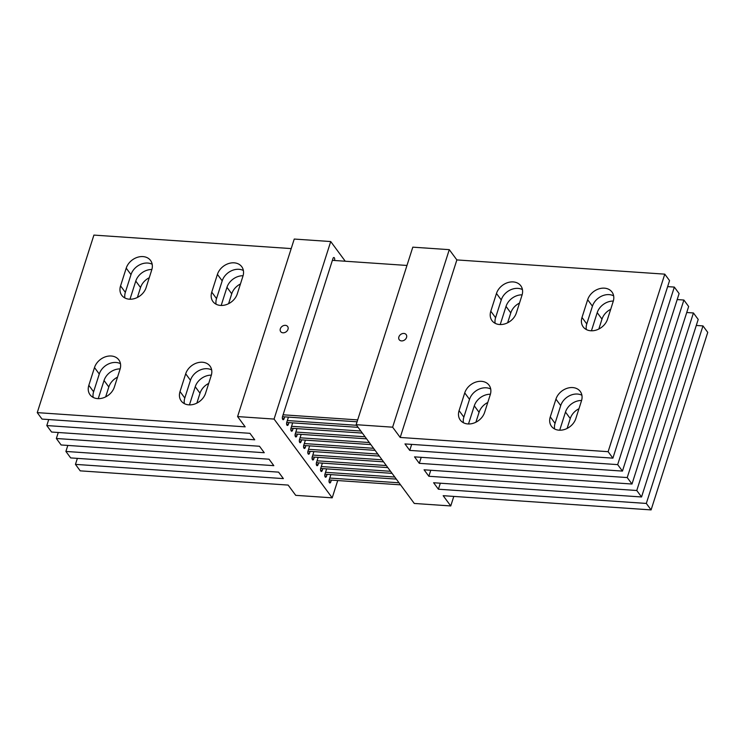 <?xml version="1.0" encoding="UTF-8"?>
<svg xmlns="http://www.w3.org/2000/svg" width="745" height="745" viewBox="0 0 745 745"><rect width="100%" height="100%" fill="white"/><g stroke="black" fill="none" stroke-linecap="round" stroke-linejoin="round"><path stroke-width="1.12" d="M398.882 336.908A4.312 3.38 -36.4 0 0 399.236 339.739A4.312 3.38 -36.4 0 0 403.157 340.698A4.312 3.38 -36.4 0 0 406.547 337.438A4.312 3.38 -36.4 0 0 406.183 334.607A4.312 3.38 -36.4 0 0 402.263 333.658A4.312 3.38 -36.4 0 0 398.882 336.908M440.314 483.198L438.395 489.214L433.618 482.741L641.547 496.971L698.205 319.437L693.427 312.965L686.732 312.509M651.093 509.906L707.75 332.372L702.973 325.91L646.315 503.434L651.093 509.906L443.173 495.686L450.753 505.948L414.276 503.452L356.147 424.687L392.624 427.183L400.205 437.455L456.862 259.921L449.282 249.659L392.624 427.183M453.798 496.412L450.753 505.948M430.768 470.263L428.85 476.269L424.073 469.806L631.993 484.026L688.65 306.502L683.882 300.03L677.186 299.574M421.214 457.318L419.295 463.334L414.527 456.862L622.447 471.091L679.105 293.558L674.327 287.086L667.632 286.629M411.668 444.383L409.75 450.399L404.973 443.927L612.893 458.147L669.55 280.623L664.782 274.151L456.862 259.921M449.282 249.659L412.804 247.163L356.147 424.687M702.973 325.91L696.286 325.453M646.315 503.434L438.395 489.214M693.427 312.965L636.77 490.499L641.547 496.971M636.77 490.499L428.85 476.269M683.882 300.03L627.225 477.564L631.993 484.026M627.225 477.564L419.295 463.334M674.327 287.086L617.67 464.619L622.447 471.091M617.67 464.619L409.75 450.399M664.782 274.151L608.125 451.684L612.893 458.147M608.125 451.684L400.205 437.455M484.613 412.395L490.275 394.636A14.379 11.268 -36.4 0 0 489.083 385.221A14.379 11.268 -36.4 0 0 476.018 382.027A14.379 11.268 -36.4 0 0 464.74 392.894L459.078 410.644A14.379 11.268 -36.4 0 0 460.27 420.059A14.379 11.268 -36.4 0 0 473.336 423.253A14.379 11.268 -36.4 0 0 484.613 412.395M587.665 299.714L582.003 317.463A14.379 11.268 -36.4 0 0 583.195 326.878A14.379 11.268 -36.4 0 0 596.251 330.072A14.379 11.268 -36.4 0 0 607.529 319.214L613.2 301.464A14.379 11.268 -36.4 0 0 612.008 292.049A14.379 11.268 -36.4 0 0 598.943 288.855A14.379 11.268 -36.4 0 0 587.665 299.714L592.443 306.186L586.771 323.935A14.379 11.268 -36.4 0 0 586.343 329.551M496.468 293.474L490.806 311.224A14.379 11.268 -36.4 0 0 491.998 320.639A14.379 11.268 -36.4 0 0 505.063 323.833A14.379 11.268 -36.4 0 0 516.341 312.974L522.003 295.225A14.379 11.268 -36.4 0 0 520.811 285.81A14.379 11.268 -36.4 0 0 507.745 282.616A14.379 11.268 -36.4 0 0 496.468 293.474L501.245 299.946L495.583 317.696A14.379 11.268 -36.4 0 0 495.146 323.311M575.801 418.634L581.472 400.875A14.379 11.268 -36.4 0 0 580.281 391.46A14.379 11.268 -36.4 0 0 567.215 388.266A14.379 11.268 -36.4 0 0 555.938 399.134L550.276 416.883A14.379 11.268 -36.4 0 0 551.468 426.298A14.379 11.268 -36.4 0 0 564.524 429.493A14.379 11.268 -36.4 0 0 575.801 418.634M490.713 389.02A14.379 11.268 -36.4 0 0 469.518 399.357L463.856 417.116A14.379 11.268 -36.4 0 0 463.418 422.732M613.629 295.839A14.379 11.268 -36.4 0 0 592.443 306.186M522.441 289.6A14.379 11.268 -36.4 0 0 501.245 299.946M581.901 395.26A14.379 11.268 -36.4 0 0 560.715 405.597L555.044 423.356A14.379 11.268 -36.4 0 0 554.615 428.971M468.512 423.97A14.379 11.268 143.6 0 1 468.624 423.588L474.295 405.829A14.379 11.268 143.6 0 1 490.396 394.245M591.428 330.799A14.379 11.268 143.6 0 1 591.549 330.408L597.211 312.649A14.379 11.268 143.6 0 1 613.321 301.073M500.24 324.559A14.379 11.268 143.6 0 1 500.351 324.168L506.023 306.409A14.379 11.268 143.6 0 1 522.124 294.834M559.7 430.21A14.379 11.268 143.6 0 1 559.821 429.828L565.483 412.069A14.379 11.268 143.6 0 1 581.594 400.484M487.77 402.486A14.379 11.268 -36.4 0 0 479.063 412.302L475.906 422.21M610.695 309.305A14.379 11.268 -36.4 0 0 601.988 319.121L598.831 329.029M519.498 303.066A14.379 11.268 -36.4 0 0 510.791 312.881L507.634 322.79M578.967 408.726A14.379 11.268 -36.4 0 0 570.26 418.541L567.103 428.45M332.382 260.35L406.966 265.453M357.674 419.901L283.091 414.797M357.06 421.81L282.485 416.706M356.585 425.293L287.337 420.553M358.103 427.341L286.732 422.462M360.831 431.038L291.574 426.298M362.349 433.096L290.969 428.207M365.078 436.794L295.821 432.053M366.587 438.842L295.216 433.963M369.315 442.539L300.067 437.799M370.833 444.597L299.462 439.708M373.562 448.294L304.305 443.554M375.08 450.343L303.699 445.463M377.808 454.04L308.551 449.3M379.326 456.098L307.946 451.209M382.045 459.795L312.798 455.055M383.563 461.844L312.192 456.964M386.292 465.541L317.044 460.801M387.81 467.599L316.439 462.71M390.538 471.296L321.281 466.556M392.056 473.345L320.676 468.465M394.785 477.042L325.528 472.311M396.293 479.1L324.922 474.211M399.022 482.797L329.774 478.057M400.54 484.846L329.169 479.966M287.989 329.327A4.312 3.38 -36.4 0 0 287.635 326.496A4.312 3.38 -36.4 0 0 283.715 325.546A4.312 3.38 -36.4 0 0 280.334 328.796A4.312 3.38 -36.4 0 0 280.688 331.627A4.312 3.38 -36.4 0 0 284.609 332.587A4.312 3.38 -36.4 0 0 287.989 329.327M75.45 464.377L80.218 470.849L288.138 485.079L295.718 495.341L332.196 497.837L274.067 419.072L237.59 416.576L245.17 426.848L37.25 412.628L42.027 419.09L249.947 433.32L254.725 439.792L46.795 425.563L51.573 432.035L259.493 446.255L264.27 452.727L56.35 438.498L61.118 444.97L269.047 459.199L273.815 465.662L65.895 451.442L70.673 457.914L278.593 472.134L283.37 478.607L75.45 464.377L77.368 458.371M237.59 416.576L294.247 239.052L330.724 241.548L345.252 261.225M326.627 468.875L324.969 474.062A2.105 0.959 93.9 0 0 325.602 477.21A2.105 0.959 93.9 0 0 326.524 476.167L327.092 474.36M322.38 463.12L320.722 468.307A2.105 0.959 93.9 0 0 321.356 471.464A2.105 0.959 93.9 0 0 322.278 470.412L322.855 468.614M318.134 457.374L316.485 462.561A2.105 0.959 93.9 0 0 317.119 465.709A2.105 0.959 93.9 0 0 318.031 464.666L318.609 462.859M313.896 451.619L312.239 456.806A2.105 0.959 93.9 0 0 312.872 459.963A2.105 0.959 93.9 0 0 313.794 458.911L314.362 457.113M309.65 445.873L307.992 451.051A2.105 0.959 93.9 0 0 308.626 454.208A2.105 0.959 93.9 0 0 309.548 453.165L310.125 451.358M305.403 440.118L303.746 445.305A2.105 0.959 93.9 0 0 304.379 448.462A2.105 0.959 93.9 0 0 305.301 447.41L305.878 445.612M301.157 434.363L299.509 439.55A2.105 0.959 93.9 0 0 300.142 442.707A2.105 0.959 93.9 0 0 301.054 441.655L301.632 439.857M296.92 428.617L295.262 433.804A2.105 0.959 93.9 0 0 295.895 436.961A2.105 0.959 93.9 0 0 296.817 435.909L297.385 434.112M292.673 422.862L291.016 428.049A2.105 0.959 93.9 0 0 291.649 431.206A2.105 0.959 93.9 0 0 292.571 430.154L293.148 428.356M288.427 417.116L286.769 422.303A2.105 0.959 93.9 0 0 287.402 425.451A2.105 0.959 93.9 0 0 288.324 424.408L288.902 422.611M334.552 260.499A2.105 0.959 93.9 0 0 333.872 257.5A2.105 0.959 93.9 0 0 332.959 258.552L282.532 416.548A2.105 0.959 93.9 0 0 283.165 419.705A2.105 0.959 93.9 0 0 284.087 418.653L284.655 416.855M330.864 474.621L329.215 479.808A2.105 0.959 93.9 0 0 329.849 482.965A2.105 0.959 93.9 0 0 330.771 481.913L331.339 480.115M274.067 419.072L330.724 241.548M332.196 497.837L337.718 480.553M37.25 412.628L93.907 235.094L291.202 248.588M217.419 274.383L211.757 292.133A14.379 11.268 -36.4 0 0 212.949 301.548A14.379 11.268 -36.4 0 0 226.005 304.742A14.379 11.268 -36.4 0 0 237.283 293.884L242.954 276.125A14.379 11.268 -36.4 0 0 241.762 266.719A14.379 11.268 -36.4 0 0 228.696 263.525A14.379 11.268 -36.4 0 0 217.419 274.383L222.196 280.856L216.525 298.605A14.379 11.268 -36.4 0 0 216.097 304.221M114.367 387.055L120.029 369.306A14.379 11.268 -36.4 0 0 118.837 359.891A14.379 11.268 -36.4 0 0 105.771 356.697A14.379 11.268 -36.4 0 0 94.494 367.564L88.832 385.314A14.379 11.268 -36.4 0 0 90.024 394.729A14.379 11.268 -36.4 0 0 103.089 397.923A14.379 11.268 -36.4 0 0 114.367 387.055M205.555 393.295L211.226 375.545A14.379 11.268 -36.4 0 0 210.034 366.13A14.379 11.268 -36.4 0 0 196.969 362.936A14.379 11.268 -36.4 0 0 185.691 373.804L180.02 391.553A14.379 11.268 -36.4 0 0 181.221 400.968A14.379 11.268 -36.4 0 0 194.277 404.163A14.379 11.268 -36.4 0 0 205.555 393.295M126.222 268.144L120.56 285.894A14.379 11.268 -36.4 0 0 121.752 295.309A14.379 11.268 -36.4 0 0 134.817 298.503A14.379 11.268 -36.4 0 0 146.095 287.644L151.757 269.886A14.379 11.268 -36.4 0 0 150.565 260.48A14.379 11.268 -36.4 0 0 137.499 257.286A14.379 11.268 -36.4 0 0 126.222 268.144L130.999 274.616L125.337 292.366A14.379 11.268 -36.4 0 0 124.899 297.981M243.382 270.51A14.379 11.268 -36.4 0 0 222.196 280.856M120.467 363.69A14.379 11.268 -36.4 0 0 99.271 374.027L93.609 391.786A14.379 11.268 -36.4 0 0 93.172 397.402M211.655 369.93A14.379 11.268 -36.4 0 0 190.469 380.267L184.797 398.026A14.379 11.268 -36.4 0 0 184.369 403.641M152.194 264.27A14.379 11.268 -36.4 0 0 130.999 274.616M221.181 305.459A14.379 11.268 143.6 0 1 221.302 305.078L226.964 287.319A14.379 11.268 143.6 0 1 243.075 275.743M98.266 398.64A14.379 11.268 143.6 0 1 98.377 398.249L104.049 380.499A14.379 11.268 143.6 0 1 120.15 368.915M189.453 404.88A14.379 11.268 143.6 0 1 189.575 404.488L195.237 386.739A14.379 11.268 143.6 0 1 211.338 375.154M129.993 299.22A14.379 11.268 143.6 0 1 130.105 298.838L135.776 281.079A14.379 11.268 143.6 0 1 151.878 269.504M46.795 425.563L48.714 419.547M240.449 283.975A14.379 11.268 -36.4 0 0 231.742 293.791L228.585 303.699M117.524 377.156A14.379 11.268 -36.4 0 0 108.817 386.972L105.66 396.871M208.721 383.396A14.379 11.268 -36.4 0 0 200.014 393.211L196.857 403.11M149.251 277.736A14.379 11.268 -36.4 0 0 140.544 287.551L137.387 297.46M56.35 438.498L58.268 432.491M65.895 451.442L67.814 445.426M570.26 418.541L565.483 412.069M555.044 423.356L550.276 416.883M560.715 405.597L555.938 399.134M510.791 312.881L506.023 306.409M601.988 319.121L597.211 312.649M479.063 412.302L474.295 405.829M495.583 317.696L490.806 311.224M586.771 323.935L582.003 317.463M463.856 417.116L459.078 410.644M469.518 399.357L464.74 392.894M140.544 287.551L135.776 281.079M125.337 292.366L120.56 285.894M200.014 393.211L195.237 386.739M108.817 386.972L104.049 380.499M231.742 293.791L226.964 287.319M184.797 398.026L180.02 391.553M190.469 380.267L185.691 373.804M93.609 391.786L88.832 385.314M99.271 374.027L94.494 367.564M216.525 298.605L211.757 292.133M329.076 481.801L330.771 481.913M282.392 418.541L284.087 418.653M286.639 424.287L288.324 424.408M290.885 430.042L292.571 430.154M295.122 435.797L296.817 435.909M299.369 441.543L301.054 441.655M303.615 447.298L305.301 447.41M307.853 453.044L309.548 453.165M312.099 458.799L313.794 458.911M316.346 464.545L318.031 464.666M320.592 470.3L322.278 470.412M324.829 476.046L326.524 476.167"/></g></svg>

